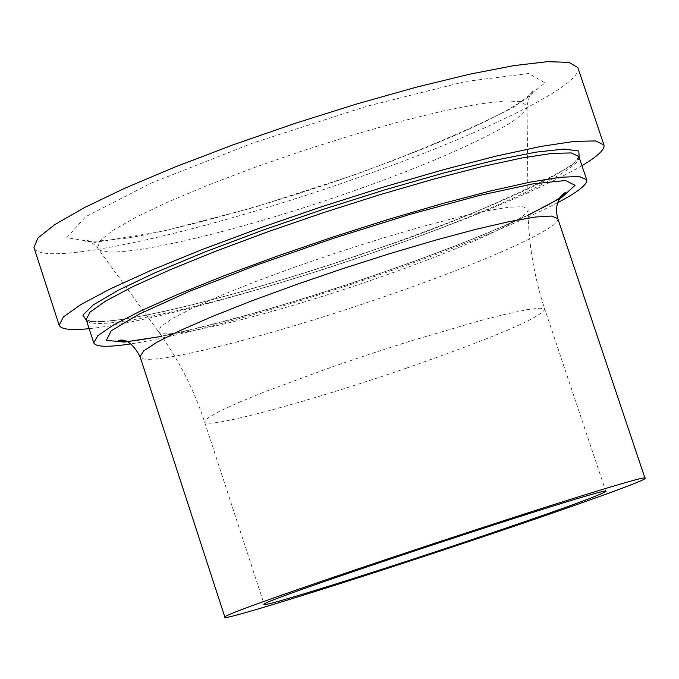 <?xml version="1.0" encoding="UTF-8"?>
<svg xmlns="http://www.w3.org/2000/svg" width="679" height="679" viewBox="0 0 679 679"><rect width="100%" height="100%" fill="white"/><g stroke="black" fill="none" stroke-linecap="round" stroke-linejoin="round"><path stroke-width="0.51" stroke-dasharray="3.4 2.55" d="M577.846 67.586C584.483 84.323 483.125 133.738 360.328 176.837C208.665 231.004 39.187 269.427 33.95 247.462M581.962 165.684C540.764 189.203 474.85 216.907 384.204 248.794C270.31 288.745 144.449 323.221 89.136 328.67M557.637 202.715C518.705 222.805 462.026 245.883 387.582 271.948C290.807 305.745 184.476 335.774 130.741 343.897M579.255 157.638C567.788 174.079 481.326 212.578 380.028 247.86C252.121 292.887 110.134 328.916 86.513 320.598M379.009 277.55C275.301 313.961 162.103 342.267 158.419 331.547L160.965 326.412L172.542 318.451L192.836 307.969L221.006 295.467L255.72 281.556L295.204 266.974L337.319 252.529L379.739 239.016L420.123 227.176L456.296 217.645L486.368 210.897L508.902 207.214L522.949 206.705L528.05 209.302C530.24 218.061 462.34 248.667 379.009 277.55M406.432 368.145C309.632 401.612 205.253 429.799 204.583 421.914L207.808 417.984L219.164 411.474L238.312 402.647L264.462 391.893L332.455 366.804L370.802 353.784L409.352 341.376L478.899 320.972L506.296 314.021L526.938 309.692L539.932 308.147L544.864 309.369C539.033 318.409 492.895 337.998 406.432 368.145M578.873 156.518C584.067 168.927 492.012 211.364 380.359 250.169C242.208 298.904 89.552 336.054 86.148 319.469M354.328 174.953L254.141 207.401L162.442 231.361L95.332 242.403L66.788 237.633L85.639 216.728L151.655 182.906L252.715 143.082L366.202 106.433L465.505 81.505L528.814 73.476L545.05 82.931L514.623 106.696C473.653 127.966 420.225 150.713 354.328 174.953M557.773 218.519C561.805 227.558 484 262.213 388.906 295.076C270.98 336.368 142.072 369.02 140.052 356.662M528.16 215.175C491.036 232.49 443.48 251.272 385.494 271.541C297.954 301.748 223.399 323.348 161.831 336.326M355.27 190.332C236.088 232.804 104.269 263.265 97.589 247.971L99.796 240.935L112.553 230.622L135.588 217.424L168.002 201.969L208.266 185.044L254.294 167.552L303.572 150.483L353.301 134.807L400.686 121.405L443.107 110.991L478.339 104.074L504.701 100.925L521.09 101.604L527.048 105.941C529.51 119.037 451.136 156.722 355.27 190.332M605.846 491.469L544.864 309.369C534.025 276.777 528.415 243.422 528.05 209.302L527.048 105.941C529.306 95.128 531.538 90.239 533.736 91.275L532.268 93.439L528.287 96.902L522.312 101.154L505.456 111.169L486.334 121.015L458.52 133.907L426.539 147.445L391.367 161.229L353.971 174.902C261.457 207.961 157.834 234.348 122.169 238.694C72.305 244.109 88.355 239.831 83.483 240.179C87.167 239.212 91.869 241.809 97.589 247.971L158.419 331.547C178.467 359.157 193.855 389.279 204.583 421.914L264.199 604.454M86.267 319.843L91.011 321.235L98.497 321.6L114.683 320.378L136.063 317.11L161.942 311.916L192.828 304.659L236.173 293.192L282.965 279.553L331.488 264.25L379.994 247.852C486.758 212.985 583.083 161.806 574.417 162.298L579 156.883M125.793 341.206C138.762 343.897 265.531 314.267 385.265 271.524C443.939 251.009 491.562 232.142 528.152 214.912"/><path stroke-width="1.02" d="M89.136 328.67C70.811 330.529 60.804 329.349 59.115 325.114L33.95 247.462L37.905 238.057L54.685 224.673L84.001 207.816L124.817 188.227L175.326 166.881L232.965 144.899L294.644 123.51L356.916 103.912L416.303 87.184L469.579 74.215L514.028 65.6L547.605 61.653L569.053 62.392L577.846 67.586L603.937 144.933C605.108 149.338 597.783 156.255 581.962 165.684M59.115 325.114L63.47 316.906L80.657 304.667L110.371 288.855L151.561 270.14L202.384 249.448L260.278 227.864L322.118 206.577L384.458 186.793L443.803 169.606L496.943 155.915L541.171 146.384L574.451 141.359L595.542 140.935L603.937 144.933M130.741 343.897C107.91 347.385 95.569 347.02 93.719 342.793L97.81 335.698L113.554 324.952L140.629 310.94L178.034 294.279L224.062 275.776L276.412 256.416L332.26 237.251L388.532 219.334L442.097 203.675L490.085 191.079L530.044 182.15L560.133 177.261L579.187 176.498L586.698 179.757C587.734 184.255 578.041 191.911 557.637 202.715M464.13 542.258C366.668 574.935 263.197 607.238 264.199 604.454C251.009 603.741 616.006 483.024 605.846 491.469C598.488 496.043 551.246 512.976 464.13 542.258M470.437 540.985C351.349 580.901 224.019 620.682 224.936 617.347C207.782 616.778 658.477 467.721 645.05 478.406C646.68 480.291 566.362 508.927 470.437 540.985M86.513 320.598L82.948 314.997L93.396 304.812L117.883 290.425L155.483 272.559L204.269 252.232L261.339 230.699L323.051 209.387L385.299 189.704L443.947 172.958L495.237 160.193L536.079 152.121L564.308 149.066L578.771 151.018L579.255 157.638M93.719 342.793L86.148 319.469L90.129 312.051L105.763 300.984L132.728 286.691L170.03 269.792L215.973 251.12L268.256 231.649L324.061 212.451L380.308 194.584L433.889 179.052L481.912 166.644L521.93 157.978L552.103 153.369L571.251 152.936L578.873 156.518L586.698 179.757M224.936 617.347L140.052 356.662L143.659 350.933L157.205 342.08L180.334 330.452L212.154 316.558L251.188 301.086L295.475 284.841L342.657 268.689L390.17 253.522L435.417 240.162L475.979 229.307L509.802 221.49L535.307 217.034L551.458 216.066L557.773 218.519L645.05 478.406M161.831 336.326L124.232 342.089L106.391 340.323L111.195 330.775L139.458 313.978L189.356 291.359L256.195 265.243L332.693 238.541L410.023 214.369L479.255 195.493L532.803 183.89L565.505 180.529L575.054 185.333L561.788 197.385L528.16 215.175M528.152 214.912C559.903 199.499 561.66 196.587 565.624 192.505L563.731 193.294L561.083 196.044L557.748 202.367L556.593 207.536L556.576 213.045L557.773 218.519M140.052 356.662C128.755 335.358 119.114 340.79 118.239 340.459L125.793 341.206"/></g></svg>
